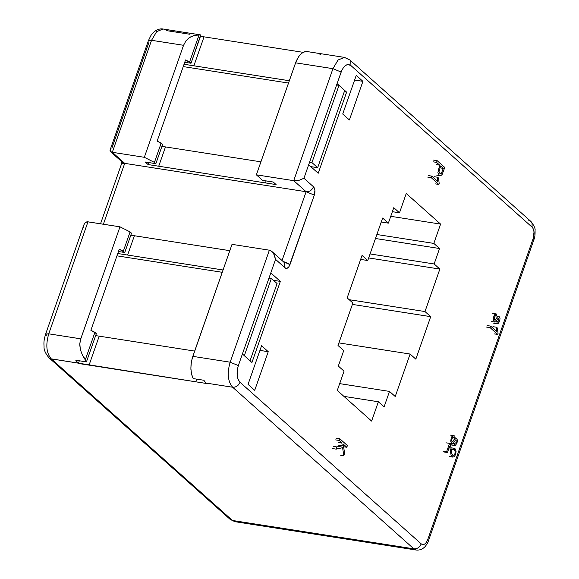 <?xml version="1.0" encoding="UTF-8"?>
<svg xmlns="http://www.w3.org/2000/svg" width="579" height="579" viewBox="0 0 579 579"><rect width="100%" height="100%" fill="white"/><g stroke="black" fill="none" stroke-linecap="round" stroke-linejoin="round"><path stroke-width="0.87" d="M110.567 151.676L112.312 152.299L124.709 163.358L121.547 163.799L124.709 163.358L122.495 162.33L124.709 163.358L306.117 191.729L314.317 195.116L306.117 191.729C309.483 191.895 311.936 190.238 313.485 186.771L303.946 178.267L299.3 180.221L293.719 180.67L306.117 191.729L282.031 260.521L306.117 191.729L124.709 163.358L103.395 224.232L124.709 163.358L112.312 152.299L110.3 151.445L110.343 149.614M46.269 335.545L45.813 333.982L48.745 333.822L87.965 221.822L86.365 221.967L84.983 222.929L83.998 224.572L85.403 222.524L87.422 221.779L119.983 226.83L130.087 231.911L131.513 233.192L124.753 252.502L119.281 249.187L90.881 330.298L96.353 333.605L86.445 361.889L75.777 360.225L78.397 363.46L89.065 365.125L99.212 336.16L194.653 351.084L99.212 336.16L89.065 365.125L206.45 383.486L51.241 358.857L232.454 520.47L230.232 519.443L234.879 521.672L416.294 550.043C419.63 550.368 422.569 549.225 425.109 546.612C427.107 544.028 428.214 542.103 428.431 540.837L533.932 239.583L533.237 238.309L534.033 231.853L532.919 228.14L532.13 227.185C534.287 229.704 534.656 233.417 533.237 238.309L427.743 539.563L428.431 540.837L427.743 539.563L425.963 542.87L424.711 544.028L423.401 544.564L421.223 543.884L240.017 382.27C238.468 385.744 236.008 387.394 232.649 387.235L205.972 383.059L203.83 380.251L193.154 378.579L191.685 374.707L190.896 369.293L191.019 364.56L192.105 358.618L232.027 244.352L269.38 250.193L232.027 244.352L192.807 356.353L230.153 362.193C226.968 373.209 227.8 381.554 232.649 387.235C236.008 387.394 238.468 385.744 240.017 382.27L238.179 379.549L237.528 377.53L237.252 370.249L238.353 365.581L242.406 353.993L238.353 365.581L230.153 362.193L269.38 250.193L269.93 250.323L269.38 250.193L230.153 362.193L238.353 365.581C236.225 372.919 236.782 378.485 240.017 382.27L421.223 543.884C419.674 547.35 417.22 549.008 413.862 548.841L232.454 520.47L234.886 521.672L232.454 520.47L413.862 548.841L416.294 550.043L413.862 548.841L232.649 387.235C227.8 381.554 226.968 373.209 230.153 362.193L192.807 356.353L191.338 362.157L190.867 368.128L191.446 373.694L193.154 378.579L203.83 380.251L205.972 383.059L232.649 387.235L413.862 548.841C417.22 549.008 419.674 547.35 421.223 543.884C423.698 545.49 425.876 544.05 427.743 539.563L533.237 238.309L533.932 239.59C534.815 237.737 535.191 234.698 535.061 230.478C535.495 228.719 534.156 225.759 531.044 221.583L528.822 220.556M320.94 54.773L318.312 53.326L306.79 51.517L304.156 51.886L302.173 52.942L299.647 55.331L297.403 58.696L295.594 62.829L332.947 68.669L337.998 60.078L344.324 57.372L347.617 58.942M314.317 195.116L289.97 264.639L286.388 262.584L283.16 261.527L289.97 264.639C288.566 268.005 286.938 269.083 285.085 267.874L283.992 262.273L285.085 267.874L275.546 259.37L285.577 268.222L287.206 268.251L289.015 266.608L314.317 195.116C315.381 191.446 315.099 188.667 313.485 186.771L314.911 190.274L314.317 195.116M271.623 251.257L269.93 250.323L272.166 251.735L273.614 253.566L275.546 259.37L274.41 255.078L272.166 251.735M306.79 51.517L303.497 52.161L300.885 54.006L298.482 56.901L295.999 61.736L256.374 174.829L262.569 180.358L273.245 182.03L276.103 184.578L265.435 182.913L266.13 180.916L265.435 182.913L148.05 164.552L148.752 162.561L148.05 164.552L145.191 162.004L155.86 163.669L154.434 162.395L144.33 157.307L112.312 152.299L151.539 40.298L183.55 45.3L185.989 40.798L190.013 37.179L194.392 35.341L200.718 34.921L191.027 63.256L185.555 59.941L157.155 141.052L162.627 144.359L155.86 163.669L145.191 162.004L148.05 164.552L158.726 166.224L165.485 146.914L260.926 161.838L165.485 146.914L158.726 166.224L276.103 184.578L273.245 182.03L262.569 180.358L256.374 174.829L293.719 180.67L306.117 191.729C309.483 191.895 311.936 190.238 313.485 186.771L303.946 178.267L308.679 164.747L318.218 173.251L308.679 164.747L337.087 83.644L346.618 92.148L318.218 173.251L346.618 92.148L337.087 83.644L341.733 70.551L343.55 67.425L345.685 65.355L347.943 64.508L350.925 65.572L350.794 61.229L349.839 59.97L350.794 61.229L350.925 65.572L532.13 227.185L532 222.843L531.044 221.583L532 222.843L532.13 227.185L350.925 65.572C347.205 63.154 343.948 65.318 341.14 72.057L332.947 68.669L293.719 180.67L299.3 180.221L303.946 178.267L341.14 72.057L332.947 68.669L295.594 62.829L256.374 174.829L293.719 180.67L332.947 68.669L338.078 59.999L344.491 57.401L307.138 51.56M242.406 353.993L275.546 259.37L270.813 272.89L280.345 281.394L251.945 362.505L242.406 353.993L251.945 362.505L280.345 281.394L273.454 280.316L280.345 281.394L270.813 272.89L242.406 353.993M111.87 148.224L149.064 42.014M200.472 36.282L303.15 52.342L200.472 36.282M166.209 30.571L189.919 34.277M83.405 227.627L83.47 226.802M83.586 226.005L83.767 225.26M110.01 150.294L110.3 151.445M162.916 29.001L156.591 31.707L151.539 40.298L148.369 40.74L151.539 40.298L156.67 31.628L163.09 29.03C161.628 28.632 155.7 28.385 150.902 35.522L148.369 40.74L110.053 150.164M45.582 334.264C43.497 341.234 43.917 343.34 44.047 346.589C43.816 349.81 45.473 353.552 49.02 357.829L51.241 358.857L49.02 357.829L230.232 519.443L232.454 520.47L51.241 358.857C46.392 353.183 45.56 344.838 48.745 333.822C45.56 344.838 46.392 353.183 51.241 358.857L77.919 363.033L75.777 360.225L86.445 361.889L82.421 355.108L80.307 349.47L79.815 343.47L80.756 338.831L48.745 333.822L80.756 338.831L119.983 226.83L87.965 221.822L48.745 333.822L45.582 334.264L83.897 224.84M100.536 223.784L121.547 163.806M248.044 384.362L254.717 390.318L268.243 351.699L259.942 350.396L268.243 351.699L261.57 345.743L248.044 384.362L261.57 345.743L268.243 351.699L254.717 390.318L248.044 384.362M354.616 80.04L362.924 81.342L356.244 75.386L342.717 114.012L349.398 119.962L362.924 81.342L354.616 80.04M346.618 92.148L344.252 91.779L346.618 92.148M288.508 83.058L183.225 66.592L288.508 83.058M356.244 75.386L362.924 81.342L349.398 119.962L342.717 114.012L356.244 75.386M424.986 311.553L430.704 316.655L415.831 359.146L410.106 354.037L395.233 396.521L389.508 391.418L384.094 406.871L378.376 401.768L371.609 421.078L337.275 390.456L344.042 371.146L338.317 366.044L343.731 350.592L338.006 345.489L352.886 303.005L347.161 297.903L362.041 255.419L367.759 260.521L382.639 218.037L388.364 223.139L393.771 207.687L399.496 212.797L406.255 193.48L440.59 224.102L433.83 243.412L439.548 248.521L434.141 263.966L439.859 269.069L424.986 311.553L439.859 269.069L368.664 257.937L439.859 269.069L434.141 263.966L439.548 248.521L375.474 238.497L439.548 248.521L433.83 243.412L440.59 224.102L390.753 216.307L440.59 224.102L406.255 193.48L399.496 212.797L392.374 211.682L399.496 212.797L393.771 207.687L388.364 223.139L381.243 222.025L388.364 223.139L382.639 218.037L367.759 260.521L360.645 259.406L367.759 260.521L362.041 255.419L347.161 297.903L352.886 303.005L338.006 345.489L343.731 350.592L338.317 366.044L344.042 371.146L337.275 390.456L371.609 421.078L378.376 401.768L384.094 406.871L389.508 391.418L395.233 396.521L410.106 354.037L415.831 359.146L430.704 316.655L352.394 304.409L430.704 316.655L424.986 311.553L349.18 299.698L424.986 311.553M222.235 272.304L116.951 255.838L222.235 272.304M184.042 64.262L193.885 65.803L204.032 36.839L193.885 65.803L289.326 80.734L184.042 64.262M127.612 255.049L223.053 269.98L127.612 255.049L134.379 235.74L127.612 255.049L117.769 253.515L127.612 255.049M229.812 250.671L130.818 235.183L229.812 250.671M195.782 381.814L196.715 379.136L195.782 381.814M78.397 363.46L79.337 360.775L78.397 363.46M200.081 34.827L199.104 34.82L189.594 61.975L191.027 63.256L184.737 62.271L191.027 63.256L200.935 34.972L200.081 34.827L200.718 34.921M124.753 252.502L118.463 251.518L124.753 252.502L131.513 233.192L130.087 231.911L123.32 251.228L124.753 252.502M99.212 336.16L95.651 335.603L99.212 336.16M165.485 146.914L161.925 146.357L165.485 146.914M183.55 45.3L151.539 40.298L112.312 152.299L144.33 157.307L183.55 45.3L144.33 157.307L154.434 162.395L155.86 163.669L162.627 144.359L161.194 143.085L154.434 162.395L161.194 143.085L157.155 141.052L185.555 59.941L189.594 61.975L199.104 34.82L194.392 35.341L189.116 37.773L185.989 40.798L183.55 45.3M85.41 359.487L86.445 361.889L96.353 333.605L94.92 332.332L85.41 359.487L94.92 332.332L90.881 330.298L119.281 249.187L123.32 251.228L130.087 231.911L119.983 226.83L80.409 339.96L79.764 344.671L80.307 349.47L82.421 355.108L85.41 359.487M370.061 253.942L434.141 263.966L370.061 253.942M376.871 234.509L433.83 243.412L376.871 234.509M343.919 396.376L378.376 401.768L343.919 396.376M339.67 383.624L389.508 391.418L339.67 383.624M338.91 342.906L410.106 354.037L338.91 342.906M496.883 314.173L496.493 315.823L496.883 314.173C495.602 313.485 494.575 314.231 493.815 316.402L493.337 319.579L494.256 321.721L495.088 322.083L495.863 321.7L498.121 318.276L498.78 318.24L498.816 320.846L497.187 321.953L496.796 323.603L497.875 323.827L499.583 321.461L500.024 318.551L499.199 316.619L498.345 316.308L497.499 316.822L495.32 320.107L494.661 320.078L494.227 318.971L494.531 317.183L495.378 315.816L496.493 315.823L495.378 315.816L494.531 317.183L494.227 318.971L494.951 320.23L497.499 316.822L498.345 316.308L499.199 316.619L500.024 318.551L499.583 321.461L497.875 323.827L496.796 323.603L497.187 321.953L498.816 320.846L498.78 318.24L498.121 318.276L495.863 321.7L495.088 322.083L494.256 321.721L493.337 319.579L493.815 316.402L496.232 313.941L496.883 314.173M495.61 315.685L496.493 315.823L495.61 315.685M493.236 323.053L496.796 323.603L493.236 323.053M495.819 321.743L497.187 321.953L495.819 321.743M486.512 327.07L490.073 327.62L490.608 326.1L490.073 327.62L497.701 334.43L498.049 333.439L497.404 328.032L496.514 327.236L496.543 331.391L490.608 326.1L496.543 331.391L496.514 327.236L497.404 328.032L498.049 333.439L497.701 334.43L490.073 327.62L486.512 327.07M487.048 325.543L490.608 326.1L487.048 325.543M492.953 326.679L496.514 327.236L492.953 326.679M494.148 333.873L497.701 334.43L494.148 333.873M443.89 451.96L447.444 452.517L446.597 451.765L447.444 452.517L449.615 446.322L450.99 454.653L452.112 456.679L453.936 456.976L455.63 454.566L456.1 451.15L454.884 448.392L454.262 449.832L455.152 451.598L454.899 453.842L453.893 455.311L452.684 455.188L451.823 453.523L450.505 445.128L449.536 443.369L446.597 451.765L449.536 443.369L450.505 445.128L451.823 453.523L452.684 455.188L453.893 455.311L454.899 453.842L455.152 451.598L454.262 449.832L454.884 448.392L456.1 451.15L455.63 454.566L453.936 456.976L452.112 456.679L450.99 454.653L449.615 446.322L447.444 452.517L443.89 451.96M443.044 451.207L446.597 451.765L443.044 451.207M445.982 442.812L449.536 443.369L445.982 442.812M450.701 449.275L454.262 449.832L450.701 449.275M451.331 447.835L454.884 448.392L451.331 447.835M454.276 435.835L453.885 437.485L454.276 435.835C452.995 435.147 451.975 435.886 451.215 438.064L450.737 441.241L451.656 443.376L452.489 443.738L453.256 443.362L455.514 439.939L456.172 439.902L456.209 442.501L454.58 443.615L454.189 445.265L455.268 445.49L456.983 443.123L457.424 440.206L456.599 438.274L455.745 437.97L454.891 438.484L452.72 441.77L452.061 441.741L451.627 440.626L451.924 438.846L452.771 437.471L453.885 437.485L452.771 437.471L451.924 438.846L451.627 440.626L452.344 441.886L454.891 438.484L455.745 437.97L456.599 438.274L457.424 440.206L456.983 443.123L455.268 445.49L454.189 445.265L454.58 443.615L456.209 442.501L456.172 439.902L455.514 439.939L453.256 443.362L452.489 443.738L451.656 443.376L450.737 441.241L451.215 438.064L453.625 435.603L454.276 435.835M453.002 437.348L453.885 437.485L453.002 437.348M450.636 444.708L454.189 445.265L450.636 444.708M453.219 443.398L454.58 443.615L453.219 443.398M344.715 90.447L317.661 167.693L310.771 166.614L317.661 167.693L311.943 162.583L338.99 85.345L336.616 84.968L338.99 85.345L311.943 162.583L309.57 162.214L311.943 162.583L317.661 167.693L344.715 90.447L338.99 85.345L344.715 90.447M277.088 283.558L250.034 360.804L244.316 355.694L271.363 278.456L268.989 278.079L271.363 278.456L277.088 283.558L271.363 278.456L244.316 355.694L250.034 360.804L277.088 283.558M336.211 438.18L339.764 438.737L347.4 445.541L339.764 438.737L339.164 440.453L341.813 442.812L342.29 445.837L336.898 446.93L336.131 449.13L342.58 447.705L343.839 455.709L344.657 453.371L343.115 443.977L346.799 447.256L347.4 445.541L346.799 447.256L343.115 443.977L344.657 453.371L343.839 455.709L342.58 447.705L336.131 449.13L336.898 446.93L342.29 445.837L341.813 442.812L339.164 440.453L339.764 438.737L336.211 438.18M343.238 446.699L346.799 447.256L343.238 446.699M340.278 455.152L343.839 455.709L340.278 455.152M332.57 448.573L336.131 449.13L332.57 448.573M333.345 446.373L336.898 446.93L333.345 446.373M338.729 445.28L342.29 445.837L338.729 445.28M338.252 442.255L341.813 442.812L338.252 442.255M335.61 439.895L339.164 440.453L335.61 439.895M427.649 177.073L431.203 177.63L431.739 176.103L431.203 177.63L438.839 184.44L439.179 183.449L438.542 178.042L437.644 177.246L437.673 181.401L431.739 176.103L437.673 181.401L437.644 177.246L438.542 178.042L439.179 183.449L438.839 184.44L431.203 177.63L427.649 177.073M428.185 175.553L431.739 176.103L428.185 175.553M434.091 176.689L437.644 177.246L434.091 176.689M435.278 183.883L438.839 184.44L435.278 183.883M433.591 160.101L437.152 160.658L444.781 167.461L437.152 160.658L436.552 162.373L439.656 165.145L437.905 172.585L439.215 175.14L440.757 175.661L442.103 174.569L444.781 167.461L442.103 174.569L440.757 175.661L439.215 175.14L437.905 172.585L439.656 165.145L436.552 162.373L437.152 160.658L433.591 160.101M440.554 165.941L439.005 171.659L439.808 173.287L440.706 173.635L441.437 173.201L443.282 168.38L441.437 173.201L440.706 173.635L439.808 173.287L439.005 171.659L440.554 165.941L443.282 168.38L440.554 165.941M439.729 167.823L443.282 168.38L439.729 167.823M436.103 164.588L439.656 165.145L436.103 164.588M432.991 161.816L436.552 162.373L432.991 161.816M284 262.28L271.913 251.503M531.044 221.583L349.839 59.97L344.491 57.401M122.487 162.33L110.408 151.553M121.756 161.367L121.547 163.799M200.428 34.87L163.083 29.022M491.368 321.511L494.922 322.069M492.678 313.391L496.232 313.941M495.052 315.758L498.606 316.315M493.88 323.292L497.441 323.849M449.434 456.57L452.988 457.12M448.761 443.174L452.315 443.731M450.071 435.046L453.625 435.603M452.445 437.413L456.006 437.97M451.28 444.954L454.833 445.512M436.682 175.119L440.235 175.676"/></g></svg>
